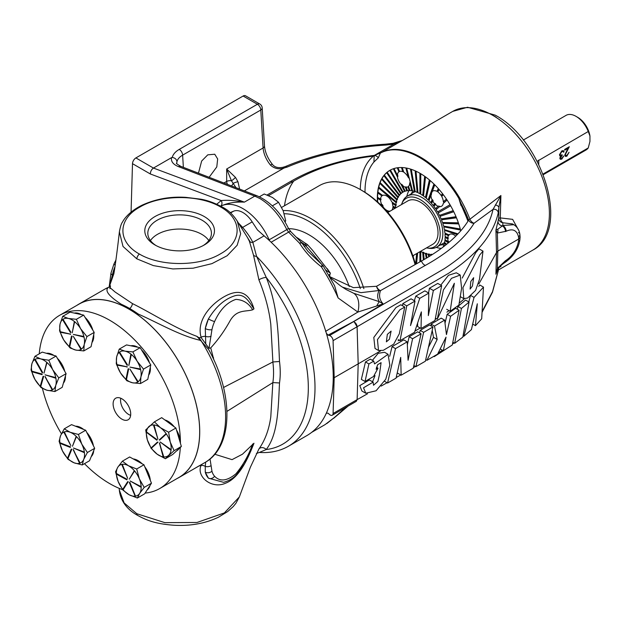 <?xml version="1.0" encoding="UTF-8"?>
<svg xmlns="http://www.w3.org/2000/svg" width="621" height="621" viewBox="0 0 621 621"><rect width="100%" height="100%" fill="white"/><g stroke="black" fill="none" stroke-linecap="round" stroke-linejoin="round"><path stroke-width="0.93" d="M470.811 281.476L473.66 277.688L472.418 286.048L470.097 289.083L470.811 281.476M479.769 254.92L482.998 251.132L479.521 279.225L475.585 290.411L467.66 297.995L463.794 298.647L462.94 287.616L479.769 254.92M483.006 251.132L478.977 248.811L475.771 252.615L462.21 278.061M428.56 292.98L429.437 288.237L437.751 283.417L441.647 285.668L434.964 320.498L421.061 328.509L417.623 326.53L417.63 323.013M402.447 305.711L402.819 303.599L411.086 298.825L415.007 301.092L410.512 325.59L419.749 298.352L428.808 293.12L428.343 315.615L433.357 290.504L441.647 285.668M414.331 300.704L415.829 296.085L424.888 290.861L428.808 293.12M460.223 275.033L461.605 288.291L458.872 305.113L450.147 311.284L454.347 283.269L437.254 319.178L443.41 289.929L451.506 278.309L460.223 275.033L456.334 272.79L448.463 275.297L440.755 285.155M404.737 307.038L400.817 304.771L395.911 307.589L373.803 337.436L375.022 348.482L378.507 350.492L377.444 339.602L399.831 309.856L404.737 307.038L399.326 333.788L393.73 344.135L383.25 350.345L378.507 350.492M478.892 283.898L496.513 252.53L495.923 229.964L498.717 218.398L498.873 207.67L498.228 212.894C493.423 234.552 476.951 254.641 448.804 273.155L357.091 326.77L358.193 363.844L380.463 350.981M398.1 340.805L399.187 340.176M414.929 331.086L420.223 328.028M435.174 319.396L436.4 318.689M446.903 312.161L449.092 310.679M459.23 303.133L464.306 298.864M429.437 288.237L433.357 290.504M415.829 296.085L419.749 298.352M402.819 303.599L406.739 305.866L415.007 301.092M398.216 339.617L400.033 340.665L406.739 305.866M421.061 328.509L421.356 311.882L414.525 332.297L400.033 340.665M357.129 326.747C356.772 324.232 355.569 322.54 353.528 321.67L444.217 268.714C472.216 250.465 488.486 230.678 493.027 209.362L500.906 195.522L498.873 207.67A4.005 2.624 -176 0 0 495.279 205.015M330.248 335.845A4.005 2.313 -120 0 0 329.518 335.534L328.035 335.138L353.419 321.639L354.265 321.981L357.091 326.77L333.081 340.634A4.005 2.313 -120 0 0 330.248 335.845M498.228 212.894A4.005 3.47 -168.3 0 0 493.027 209.362L474.095 223.218C464.655 238.511 448.416 252.568 425.377 265.392L380.51 290.605A4.805 4.122 28.9 0 1 379.12 290.496L360.925 292.662L342.334 287.127M329.697 276.632L353.38 287.647L376.574 286.281L421.48 260.999C443.464 248.742 459.028 235.367 468.18 220.89L468.661 220.106A4.805 1.071 159.3 0 1 469.903 219.213L500.906 195.522L500.285 217.909A4.805 0.784 0.8 0 0 498.717 218.398A4.805 4.277 11.1 0 0 502.855 222.76L502.831 225.454A4.805 2.841 61.4 0 1 506.138 231.253L497.367 233.054L495.923 229.964L497.778 229.227A4.805 3.842 110.4 0 1 497.367 233.054L497.84 251.07L518.706 239.023L518.504 236.826C516.827 230.143 512.698 228.28 506.138 231.253M512.542 223.956L502.855 222.76A4.805 3.074 -106.4 0 1 500.285 217.909L512.62 219.345L518.682 230.267M500.829 265.664L500.906 266.463L499.245 267.325M468.18 220.89A81.405 46.994 -120 0 0 461.411 205.768L460.728 202.741M461.38 205.504L465.447 214.897A77.299 44.627 60 0 1 467.955 221.255M378.282 157.843A4.805 3.912 52.7 0 0 374.246 155.444L373.896 162.042L378.282 157.843L380.386 153.092A2.406 1.964 62.1 0 0 380.347 153.03L380.386 153.092A80.171 46.288 60 0 1 419.602 157.54A80.171 46.288 60 0 1 458.818 198.371L461.054 205.629M458.849 198.355L458.849 198.355A80.241 46.327 -120 0 0 419.594 157.486A80.241 46.327 -120 0 0 387.465 150.453A80.241 46.327 -120 0 0 380.347 153.03M383.7 151.54A80.086 46.241 -120 0 1 420.448 157.121A80.086 46.241 -120 0 1 469.903 219.213A4.805 2.701 55.8 0 0 473.062 222.823A4.805 2.701 55.8 0 0 474.095 223.218A4.805 4.005 30.7 0 1 472.519 223.125A4.805 4.005 30.7 0 1 468.661 220.106A80.637 46.559 -120 0 0 460.836 203.09L458.95 198.526M380.246 153.084L374.246 155.444A81.405 46.994 -120 0 0 373.392 156.119A81.405 46.994 -120 0 0 360.281 189.537M387.225 172.343A60.47 34.908 60 0 0 387.069 172.483L386.65 172.723L400.708 193.791L401.127 193.542A35.04 20.229 60 0 1 401.663 193.084L401.236 193.325L387.178 172.265A60.47 34.908 -120 0 1 389.809 170.387L390.159 170.185M386.65 172.723A60.47 34.908 -120 0 0 384.36 175.122L399.59 194.963L400.017 194.715A35.04 20.229 60 0 0 399.559 195.289L399.14 195.53A35.04 20.229 -120 0 0 398.201 196.942L382 178.576A60.47 34.908 -120 0 1 383.91 175.696L384.337 175.448A60.47 34.908 60 0 1 384.477 175.269M380.37 182.83A60.47 34.908 60 0 0 380.269 183.11L379.842 183.35L396.819 200.009L397.238 199.768A35.04 20.229 60 0 1 397.518 198.999L397.098 199.248L380.122 182.59A60.47 34.908 -120 0 1 381.636 179.252L382.055 179.003A60.47 34.908 60 0 1 382.179 178.778M379.842 183.35A60.47 34.908 -120 0 0 378.748 187.1L396.283 201.841L396.703 201.6A35.04 20.229 60 0 0 396.516 202.446L396.089 202.687A35.04 20.229 -120 0 0 395.771 204.697L391.719 201.833A8.756 5.061 -120 0 0 386.712 196.011A8.756 5.061 -120 0 0 382.652 195.421A8.756 5.061 -120 0 0 382.326 195.631L381.907 195.879A8.756 5.061 -120 0 0 380.533 199.1L380.96 198.86A8.756 5.061 -120 0 0 380.96 199.838L380.533 200.086A8.756 5.061 -120 0 0 381.907 204.891L382.326 204.651A8.756 5.061 -120 0 0 383.072 205.97L382.652 206.211A8.756 5.061 -120 0 0 386.712 210.317A8.756 5.061 -120 0 0 390.236 211.078M382.652 195.421L377.902 192.06A60.47 34.908 -120 0 1 378.562 187.946L378.989 187.705A60.47 34.908 60 0 1 379.058 187.363M380.533 199.1L377.584 197.4A60.47 34.908 -120 0 1 377.809 192.976L378.228 192.735A60.47 34.908 60 0 1 378.267 192.324M377.731 202.089A60.47 34.908 -120 0 1 377.584 198.378L378.01 198.138A60.47 34.908 60 0 1 378.003 197.641M460.735 230.872A60.47 34.908 -120 0 0 420.083 173.352A60.47 34.908 -120 0 0 389.856 170.356A60.47 34.908 -120 0 0 377.452 201.833M420.339 173.492L420.339 193.48A35.04 20.229 60 0 1 420.766 193.721M395.988 207.756A35.04 20.229 60 0 1 395.988 207.538L392.891 206.242A8.756 5.061 -120 0 0 392.27 203.214L392.697 202.966L396.097 205.372A35.04 20.229 60 0 1 396.19 204.456L395.771 204.697M392.27 203.214L395.67 205.621A35.04 20.229 -120 0 0 395.569 207.779M395.67 205.621L396.097 205.372M396.819 200.009A35.04 20.229 -120 0 0 396.283 201.841M381.636 179.252L397.836 197.61A35.04 20.229 -120 0 0 397.098 199.248M397.836 197.61L398.263 197.369A35.04 20.229 60 0 1 398.628 196.694L398.201 196.942M400.708 193.791A35.04 20.229 -120 0 0 399.59 194.963M389.809 170.387L402.524 192.409A35.04 20.229 -120 0 0 401.236 193.325M402.524 192.409L402.944 192.161A35.04 20.229 60 0 1 403.122 192.06L390.407 170.045M399.544 171.427A8.756 5.061 -120 0 0 399.357 171.551L398.93 171.792A8.756 5.061 -120 0 0 397.347 175.215L397.766 174.975A8.756 5.061 -120 0 0 397.851 176.706L397.424 176.954A8.756 5.061 -120 0 0 401.127 184.453L404.558 191.408A35.04 20.229 -120 0 0 403.122 192.06M404.558 191.408L404.985 191.159A35.04 20.229 60 0 1 405.179 191.089M405.272 187.115L406.802 190.802A35.04 20.229 -120 0 0 405.226 191.183L402.532 185.733A8.756 5.061 -120 0 0 403.526 186.393A8.756 5.061 -120 0 0 405.272 187.115L405.699 186.867A8.756 5.061 -120 0 0 406.514 186.991L406.087 187.231A8.756 5.061 -120 0 0 407.904 186.828A8.756 5.061 -120 0 0 407.935 186.812L408.362 186.564A8.756 5.061 -120 0 0 408.571 186.432M406.802 190.802L407.221 190.554A35.04 20.229 60 0 1 407.446 190.515M407.935 186.812L409.208 190.593A35.04 20.229 -120 0 0 407.516 190.694L406.087 187.231M409.208 190.593L409.635 190.344A35.04 20.229 60 0 1 409.883 190.344M409.72 182.885L411.754 190.779A35.04 20.229 -120 0 0 409.976 190.608L408.54 186.339A8.756 5.061 -120 0 0 409.72 182.885L410.147 182.644L412.181 190.538A35.04 20.229 60 0 1 412.468 190.585M411.754 190.779L412.181 190.538M410.45 169.059L414.409 191.377A35.04 20.229 -120 0 0 412.561 190.919L406.67 168.097M414.409 191.377L414.836 191.128A35.04 20.229 60 0 1 415.17 191.229M415.154 170.829L417.141 192.363A35.04 20.229 -120 0 0 415.239 191.633L411.281 169.323M417.141 192.363L417.568 192.114A35.04 20.229 60 0 1 417.941 192.277M419.912 173.251L419.912 193.729A35.04 20.229 -120 0 0 417.987 192.735L416 171.217M419.912 193.729L420.339 193.48M408.998 190.593A35.04 20.229 -120 0 0 406.802 196.43M436.214 247.375A35.04 20.229 -120 0 0 441.321 248.369M415.193 191.346A30.033 17.341 -120 0 0 415.007 191.54A30.033 17.341 -120 0 0 414.781 191.796M444.209 242.78A30.033 17.341 -120 0 0 444.807 242.648M401.81 203.711L402.594 201.794A29.435 16.992 60 0 1 407.322 196.104A29.435 16.992 60 0 1 420.013 196.508A29.435 16.992 60 0 1 440.856 222.186A29.435 16.992 60 0 1 436.757 247.08A29.435 16.992 60 0 1 429.46 248.33L427.411 248.051A28.046 16.193 -120 0 0 439.645 228.474A28.046 16.193 -120 0 0 418.407 198.673A28.046 16.193 -120 0 0 401.81 203.711A28.046 16.193 -120 0 0 401.484 204.581M426.495 247.895A28.046 16.193 -120 0 0 427.411 248.051M412.841 255.782L432.845 244.232A25.011 14.438 -120 0 0 436.679 224.197A25.011 14.438 -120 0 0 420.339 202.159A25.011 14.438 -120 0 0 407.834 200.917L387.83 212.467M409.456 178.91A8.756 5.061 -120 0 0 408.758 177.257L408.331 177.505A8.756 5.061 -120 0 0 403.805 172.258L402.222 167.554M410.147 182.644A8.756 5.061 -120 0 0 410.023 181.099M401.127 184.453L401.554 184.204A8.756 5.061 -120 0 0 402.959 185.485L402.532 185.733M403.603 171.66A8.756 5.061 -120 0 0 403.301 171.512L402.874 171.753A8.756 5.061 -120 0 0 399.559 171.458L397.999 167.693M408.463 177.427A8.756 5.061 -120 0 0 409.363 178.646M408.362 186.564L409.635 190.344M405.699 186.867L407.221 190.554M401.554 184.204L404.985 191.159M392.697 202.966A8.756 5.061 -120 0 0 392.48 202.368M392.635 209.688L392.27 209.525A8.756 5.061 -120 0 0 392.891 207.22L393.318 206.972A8.756 5.061 -120 0 0 393.334 206.49M392.891 207.22L394.909 208.384M393.318 206.972L395.329 208.136M424.671 176.279L422.691 195.452A35.04 20.229 -120 0 0 420.766 194.218L420.766 173.748M422.691 195.452L423.118 195.204A35.04 20.229 60 0 1 423.584 195.537M429.375 179.888L425.439 197.525A35.04 20.229 -120 0 0 423.538 196.05L425.517 176.884M425.439 197.525L425.859 197.276A35.04 20.229 60 0 1 426.379 197.711M433.955 184.026L428.117 199.908A35.04 20.229 -120 0 0 426.262 198.215L430.198 180.587M428.117 199.908L428.544 199.659A35.04 20.229 60 0 1 429.103 200.203M432.138 199.962L430.702 202.578A35.04 20.229 -120 0 0 428.925 200.692L430.958 195.149A8.756 5.061 -120 0 0 432.138 199.962L432.565 199.721A8.756 5.061 -120 0 0 433.163 200.886L432.736 201.134A8.756 5.061 -120 0 0 434.591 203.688L435.018 203.447A8.756 5.061 -120 0 0 435.826 204.262L435.406 204.511A8.756 5.061 -120 0 0 437.153 205.807A8.756 5.061 -120 0 0 438.139 206.288L435.88 208.384A35.04 20.229 60 0 1 436.485 209.3M430.702 202.578L431.129 202.33A35.04 20.229 60 0 1 431.719 202.989M434.591 203.688L433.155 205.497A35.04 20.229 -120 0 0 431.471 203.44L432.736 201.134M433.155 205.497L433.582 205.248A35.04 20.229 60 0 1 434.188 206.04M438.139 206.288L435.453 208.633A35.04 20.229 -120 0 0 433.877 206.436L435.406 204.511M435.453 208.633L435.88 208.384M437.557 211.94L450.015 204.744L437.557 211.94A35.04 20.229 -120 0 0 436.113 209.626L439.552 206.638A8.756 5.061 -120 0 0 441.531 206.242A8.756 5.061 -120 0 0 443.254 203.416L447.104 200.055M437.984 211.699A35.04 20.229 60 0 1 438.581 212.739M453.221 210.651L439.443 215.386A35.04 20.229 -120 0 0 438.154 212.98L450.621 205.784M439.909 215.223A35.04 20.229 60 0 1 440.398 216.217L453.757 211.722M456.016 216.706L441.089 218.918A35.04 20.229 -120 0 0 439.971 216.457M441.585 218.848A35.04 20.229 60 0 1 441.966 219.764L456.474 217.8M458.368 222.838L442.47 222.504A35.04 20.229 -120 0 0 441.539 220.013M442.99 222.512A35.04 20.229 60 0 1 443.27 223.35L458.74 223.933M460.246 228.97L443.58 226.083A35.04 20.229 -120 0 0 442.843 223.599M444.093 226.176A35.04 20.229 60 0 1 444.287 226.929L460.534 230.057M457.988 233.884L444.395 229.623A35.04 20.229 -120 0 0 443.86 227.17M444.892 229.778A35.04 20.229 60 0 1 445.009 230.438L457.242 234.66M455.744 236.166A8.756 5.061 -120 0 0 453.967 234.839A8.756 5.061 -120 0 0 449.581 234.404A8.756 5.061 -120 0 0 448.96 234.885L444.908 233.069A35.04 20.229 -120 0 0 444.582 230.686M445.381 233.279A35.04 20.229 60 0 1 445.428 233.853L445.001 234.101L448.409 235.623A8.756 5.061 -120 0 0 447.788 237.928L448.207 237.688A8.756 5.061 -120 0 0 448.207 238.666L447.788 238.914A8.756 5.061 -120 0 0 448.409 241.942L448.828 241.693A8.756 5.061 -120 0 0 449.045 242.283M447.788 237.928L445.11 236.384A35.04 20.229 -120 0 0 445.001 234.101M445.536 236.632A35.04 20.229 60 0 1 445.536 237.121L445.11 237.369L447.788 238.914M448.409 241.942L445.001 239.527A35.04 20.229 -120 0 0 445.11 237.369M445.381 239.799A35.04 20.229 60 0 1 445.335 240.203L444.908 240.451L448.339 242.881M446.693 244.232L444.582 242.462A35.04 20.229 -120 0 0 444.908 240.451M444.9 242.726A35.04 20.229 60 0 1 444.822 243.059L444.395 243.308L446.08 244.728M444.613 245.885L443.86 245.14A35.04 20.229 -120 0 0 444.395 243.308M444.108 245.388A35.04 20.229 60 0 1 444.007 245.66L443.58 245.908L444.023 246.343M443.076 247.065A35.04 20.229 -120 0 0 443.58 245.908M431.611 254.99L431.471 254.563A35.04 20.229 -120 0 0 432.332 254.532M431.471 254.563L431.898 254.315A35.04 20.229 60 0 1 431.129 254.3L430.702 254.548L430.99 255.386M429.429 256.357L428.925 254.369A35.04 20.229 -120 0 0 430.702 254.548M428.925 254.369L429.344 254.121A35.04 20.229 60 0 1 428.544 253.981L428.117 254.23L428.769 256.76M426.984 257.831L426.262 253.779A35.04 20.229 -120 0 0 428.117 254.23M426.262 253.779L426.689 253.531A35.04 20.229 60 0 1 425.859 253.267L425.439 253.515L426.278 258.258M424.151 259.493L423.538 252.794A35.04 20.229 -120 0 0 425.439 253.515M423.538 252.794L423.957 252.545A35.04 20.229 60 0 1 423.118 252.165L422.691 252.413L423.382 259.927M420.766 261.402L420.766 251.427A35.04 20.229 -120 0 0 422.691 252.413M420.766 251.427L421.185 251.179A35.04 20.229 60 0 1 420.999 251.07M448.96 234.885L449.387 234.637A8.756 5.061 -120 0 0 448.828 235.375L445.428 233.853M448.828 235.375L448.409 235.623M438.015 191.532A8.756 5.061 -120 0 0 437.572 191.26A8.756 5.061 -120 0 0 437.293 191.105L436.873 191.353A8.756 5.061 -120 0 0 432.775 191.074A8.756 5.061 -120 0 0 432.348 191.369L432.767 191.121A8.756 5.061 -120 0 0 431.385 194.901L430.958 195.149M442.074 196.096A8.756 5.061 -120 0 0 441.547 195.211L441.12 195.46A8.756 5.061 -120 0 0 437.797 191.92L439.125 189.506M443.697 203.02A8.756 5.061 -120 0 0 443.759 201.522L443.332 201.771A8.756 5.061 -120 0 0 441.748 196.515L443.262 194.606M438.566 206.04A8.756 5.061 -120 0 0 439.978 206.389L439.552 206.638M441.244 195.39A8.756 5.061 -120 0 0 441.826 196.422M435.018 203.447L433.582 205.248M432.565 199.721L431.129 202.33M448.696 242.586L445.335 240.203M448.207 238.666L445.536 237.121M431.409 255.122L431.129 254.3M457.522 234.365L445.009 230.438M460.448 229.723L444.287 226.929M458.655 223.676L443.27 223.35M456.404 217.629L441.966 219.764M453.71 211.637L440.398 216.217M446.499 199.139L443.759 201.522M434.203 184.266L428.544 199.659M432.348 191.369L434.754 184.81M429.685 180.152L425.859 197.276M425.043 176.543L423.118 195.204M415.62 171.039L417.568 192.114M410.947 169.215L414.836 191.128M406.375 168.043L408.758 177.257M401.966 167.538L403.301 171.512M397.774 167.724L399.357 171.551M397.347 175.215L394.04 168.532M390.229 170.138L402.944 192.161M387.069 172.483L401.127 193.542M384.337 175.448L399.559 195.289M383.91 175.696L399.14 195.53M382.055 179.003L398.263 197.369M380.269 183.11L397.238 199.768M378.989 187.705L396.516 202.446M378.562 187.946L396.089 202.687M378.228 192.735L382.326 195.631M378.01 198.138L380.96 199.838M380.758 204.93L383.072 205.97M381.907 204.891L379.687 203.898M388.498 212.079L387.116 211.645M413.19 256.807L413.508 255.394M416 264.041L417.102 253.321M416.536 263.746L417.646 253.003M416.683 253.562L415.573 264.274M420.339 261.635L420.339 251.451M419.912 251.699L419.912 261.876M423.809 259.687L423.118 252.165M426.705 258.002L425.859 253.267M429.196 256.504L428.544 253.981M444.403 246.048L444.007 245.66M446.452 244.433L444.822 243.059M381.566 205.73L382.652 206.211M446.445 199.062L443.332 201.771M442.657 193.814L441.547 195.211M442.54 193.667L441.12 195.46M438.542 188.838L437.293 191.105M438.364 188.637L436.873 191.353M405.87 167.949L408.331 177.505M401.453 167.523L402.874 171.753M397.269 167.794L398.93 171.792M393.838 168.594L397.851 176.706M393.372 168.749L397.424 176.954M377.809 192.976L381.907 195.879M377.584 198.378L380.533 200.086M284.496 205.753A102.512 59.189 60 0 1 293.71 181.084C316.12 168.19 342.676 159.869 373.392 156.119M500.169 266.316L500.906 266.463L499.47 267.069M498.655 268.039L498.205 271.012A4.005 2.996 -171.2 0 0 498.228 270.717L498.632 268.07M356.291 401.345L357.129 399.621L367.453 393.815M381.131 386.099L387.062 382.738M396.19 377.545L400.724 374.952M413.361 367.663L415.503 366.421M438.185 353L442.462 350.244M482.098 311.579L492.507 291.707L498.228 270.717M238.456 223.024L242.64 227.402L252.188 221.883L257.482 229.972L264.104 235.848A127.747 73.759 60 0 1 269.716 240.878A127.747 73.759 60 0 1 326.328 333.151A127.747 73.759 60 0 1 326.328 413.19L328.035 413.175L329.518 414.494A4.005 2.313 -120 0 0 332.251 415.224A4.005 2.313 -120 0 0 333.081 413.508L334.183 377.708L358.193 363.844L357.129 399.621M498.042 221.782A4.805 3.897 -168.6 0 0 502.451 225.889L502.831 225.454L513.87 224.724M497.778 229.227L502.451 225.889A4.805 2.895 62.5 0 1 505.486 231.602M518.473 232.495A4.805 3.051 170.5 0 1 519.855 234.218L519.855 234.218A4.805 3.051 170.5 0 1 518.504 236.826M512.496 223.933L513.753 224.655C517.192 226.875 519.234 230.065 519.855 234.218L520.111 237.098L518.706 239.023L518.504 241.29A4.805 2.437 -171.5 0 0 519.862 239.9C518.45 248.842 513.567 256.31 505.238 262.303A4.805 2.701 -121.2 0 0 506.138 260.292C512.698 255.736 516.827 249.401 518.504 241.29M505.238 262.303L504.656 262.66A4.805 2.639 -122.2 0 0 505.486 260.688L506.138 260.292M504.656 262.66C501.046 265.245 498.81 267.364 497.941 269.009L497.367 268.396L505.486 260.688M496.885 270.958L495.923 274.226L497.367 268.396L497.84 251.07L496.513 252.53L495.923 274.226L497.941 269.009M330.24 277.587L340.556 285.901L346.215 289.557L353.698 293.267L379.353 301.69C377.195 298.305 377.118 294.571 379.12 290.496A4.805 2.95 -108.6 0 1 376.574 286.281A4.805 2.771 -120.3 0 0 379.641 290.24A4.805 2.771 -120.3 0 0 380.51 290.605C378.686 295.534 379.555 299.974 383.118 303.91L357.867 312.068L338.127 297.956A127.344 73.519 -120 0 0 321.329 266.758A4.805 0.869 -53.7 0 0 321.996 264.639L307.938 251.334L302.217 243.432A4.805 4.805 0 0 0 301.697 242.733L290.869 231.726L288.338 228.171A4.805 0.815 -25.1 0 1 286.793 229.623L288.641 232.114A4.805 1.747 -46.8 0 1 290.869 231.726M376.846 305.796A20.019 2.663 109.1 0 1 379.353 301.69L383.118 303.91L353.419 321.639M353.698 293.267A20.019 12.63 111.8 0 1 357.867 312.068L325.544 331.397M302.217 243.432A4.805 1.824 -31.8 0 0 299.601 243.269C305.268 252.165 312.51 259.997 321.329 266.758L323.184 265.897L334.618 285.792L338.127 297.956M271.136 242.221L288.641 232.114L299.601 243.269A4.805 1.265 -42.3 0 1 301.697 242.733M311.672 432.356L325.055 424.624L334.323 417.576L346.013 407.275M334.323 417.576L326.778 423.584M374.401 155.405A4.805 0.722 83.8 0 1 374.393 155.382L393.893 144.126A4.805 1.133 -99.9 0 0 393.07 143.311L385.416 144.196C348.73 146.54 315.39 153.985 285.388 166.544L282.974 167.274C278.224 168.229 274.699 167.266 272.402 164.386L272.402 164.386C267.628 158.208 264.988 152.036 264.492 145.873A4.805 2.771 -3.5 0 1 263.087 147.992L260.789 110.01L182.628 155.134C179.492 156.95 177.598 159.131 176.946 161.677L176.752 163.253C175.634 163.059 176.977 164.099 180.796 166.35L180.796 166.35A4.805 3.214 -68.9 0 0 178.499 166.638C173.135 164.441 170.814 161.437 171.536 157.618L172.227 157.431C175.006 157.866 176.581 159.286 176.946 161.677M293.71 181.084L268.59 195.584M400.856 141.34L393.893 144.126L385.711 145.073A4.805 0.411 -93.5 0 0 385.416 144.196M385.711 145.073A202.935 117.167 0 0 0 287.259 167.049A4.805 2.321 -112.9 0 0 285.388 166.544M287.259 167.049L283.952 168.058A4.805 1.327 -101.7 0 0 282.974 167.274M244.371 190.911L283.952 168.058C278.876 169.626 274.366 168.625 270.422 165.07A4.805 0.893 -39 0 1 272.402 164.386M270.422 165.07C266.083 159.543 263.638 153.853 263.087 147.992L226.665 169.013L235.444 177.358L237.967 181.759L239.613 189.071M264.492 145.873L262.194 107.891A4.805 2.771 176.5 0 1 260.789 110.01A4.805 2.771 60 0 0 257.397 104.258A4.805 2.771 -60 0 1 259.795 104.025L245.52 95.781A4.805 2.771 -60 0 0 243.121 96.022L135.898 157.92L153.449 168.058L244.371 202.135C235.359 201.724 227.767 202.951 221.588 205.815A44.852 25.896 60 0 1 242.912 208.609A44.852 25.896 60 0 1 269.149 239.815A4.805 2.771 -120 0 0 269.716 240.878M235.996 187.674L231.439 180.781A4.805 2.577 0 0 0 226.665 181.425L226.665 169.013L231.439 180.781A4.805 1.18 -40.6 0 0 235.444 177.358M231.524 185.943A4.805 2.771 120 0 0 233.007 183.506A4.805 1.459 -19.1 0 1 237.967 181.759M389.685 356.291L392.068 346.619L403.759 339.866L407.197 341.853L395.499 348.598L387.582 383.033L396.051 378.142L400.7 357.393L401.15 375.193L413.237 368.222L421.1 333.803L412.585 338.724L408.075 360.265L407.197 341.853M407.337 344.771L409.146 336.745L417.669 331.824L421.1 333.803M419.579 332.926L420.192 330.364L429.53 324.977L432.969 326.964L423.623 332.344L415.923 366.662L425.385 361.205L432.969 326.964M457.39 309.258L457.956 306.456L465.548 300.059L469.057 302.078L461.426 308.458L454.665 343.312L462.824 337.102L469.057 302.078M428.459 347.318L433.505 337.335L432.208 330.403M431.385 326.048L431.028 324.108L441.189 318.146L444.62 320.125L434.467 326.095L437.176 339.454L426.945 360.304L437.603 354.149L446.018 337.156L443.34 350.756L452.282 344.989L459.105 310.252L450.605 316.299L446.452 334.579L444.62 320.125M445.016 323.238L447.151 314.304L455.643 308.249L459.105 310.252M468.801 301.938L470.477 295.464M478.737 286.374L479.847 285.008L483.487 287.112L474.048 297.412L463.864 336.256L471.424 329.611L477.308 303.785L475.453 325.66L481.686 318.814L483.487 287.112M373.733 361.135L370.302 359.148L365.482 361.95L361.36 379.377L365.032 381.496L373.547 376.481L378.01 368.206L376.093 369.27L377.684 364.667L381.084 362.664L379.392 374.929L377.879 381.441L373.508 385.253L373.12 382.125L363.533 387.791L365.777 393.24L376.085 390.772L385.719 379.284L389.841 365.187L388.04 354.28L374.541 363.929L373.741 361.135L368.913 363.937L365.032 381.496M377.428 365.094L376.885 367.554M375.022 375.643L372.538 381.791M373.12 382.125L369.363 379.959L359.776 385.618L361.919 391.013L365.777 393.248M388.04 354.28L384.585 352.286L378.236 353.287L372.383 360.351M209.13 177.296L216.783 166.917L217.668 158.968L214.75 154.225L207.763 154.846L201.646 161.041L198.472 173.181M171.536 157.618L153.457 168.058C151.477 169.455 150.445 171.427 150.344 173.973L132.498 163.672A4.805 2.771 -60 0 1 135.898 157.92M269.149 239.815L286.793 229.623C280.055 215.728 271.16 205.411 260.121 198.673L254.804 196.112L178.499 166.638M217.226 204.449A4.805 3.773 -137.6 0 0 216.962 204.037L221.239 200.544C228.031 199.962 235.747 200.49 244.371 202.135L254.804 196.112A4.805 3.214 -68.9 0 1 257.11 195.825L180.796 166.35M131.062 212.126L132.498 163.672M321.725 264.437L305.594 245.45A4.401 2.546 -120 0 0 304.042 244.069L301.154 242.143M298.678 238.674L296.683 237.416M329.728 272.223L312.41 250.108L307.519 244.705L297.606 237.99M329.883 276.756A4.805 2.771 -120 0 1 330.046 274.241A4.805 2.771 -120 0 0 330.318 273.1L325.792 270.096M307.574 244.93L304.111 246.304M303.001 244.666L306.642 243.952M327.228 268.621L330.318 273.1M349.235 286.56A63.668 36.763 -120 0 0 309.056 234.839A63.668 36.763 -120 0 0 288.602 228.699M360.304 288.586A80.086 46.241 -120 0 0 309.056 221.433A80.086 46.241 -120 0 0 284.201 213.717M283.106 210.573A82.492 47.631 60 0 1 310.756 218.491A82.492 47.631 60 0 1 363.859 288.633M415.092 264.538A82.492 47.631 -120 0 0 360.591 189.715L360.591 189.715A82.492 47.631 -120 0 0 319.349 185.632L281.655 207.391M362.291 190.694L360.591 189.715L362.291 190.694A80.086 46.241 60 0 1 415.472 264.329M150.344 173.973L221.239 200.544A4.805 3.85 -120.5 0 1 220.734 206.188M220.377 206.451L221.588 205.815M241.755 228.163L242.64 227.402C247.228 232.867 250.628 237.851 252.832 242.353L256.605 256.411A4.805 2.926 -9.3 0 1 253.508 255.146L258.918 279.885A4.805 1.203 162 0 1 266.246 277.408C278.208 307.775 278.216 335.03 279.512 361.484L272.898 361.973L270.795 324.309C269.095 309.863 265.128 295.053 258.918 279.885M326.328 413.19A127.747 73.759 60 0 1 306.782 435.647L288.54 446.181A127.747 73.759 60 0 0 256.605 256.411L266.246 277.408A123.113 71.081 -120 0 1 266.246 449.534A4.805 3.765 28.9 0 0 258.918 448.999C265.136 440.126 269.095 429.383 270.795 416.776L272.852 382.614A80.086 46.241 -120 0 0 272.852 361.989L223.537 387.488M230.189 212.615L233.636 211.171L230.57 212.941M252.188 221.883A20.019 11.558 -120 0 0 242.912 212.529A20.019 11.558 -120 0 0 233.636 211.171M119.209 488.354L119.333 490.047L124.13 502.925L136.806 513.714L164.852 522.641L197.004 522.486L224.375 512.923L239.341 496.947L235.91 503.297L233.271 506.526L227.721 511.541L218.437 517.223C205.132 523.542 190.197 526.204 173.632 525.219C155.242 523.876 146.176 520.08 137.777 515.469L137.777 515.469A4.805 2.771 -60 0 1 136.806 513.714M176.954 478.597A100.113 57.8 -120 0 0 178.995 477.51L204.883 462.567A100.113 57.8 -120 0 0 200.932 340.463C180.269 335.938 158.029 322.749 138.258 314.055A100.113 57.8 -120 0 0 129.789 308.583A100.113 57.8 -120 0 0 121.32 304.274C108.427 295.914 104.227 290.232 108.722 287.22A4.805 3.912 -112.5 0 1 108.799 287.181L104.77 289.169A100.113 57.8 -120 0 1 108.722 287.22L109.102 287.049M178.995 477.51A100.113 57.8 -120 0 0 194.342 397.293A100.113 57.8 -120 0 0 128.943 309.072A100.113 57.8 -120 0 0 78.883 304.111A100.113 57.8 -120 0 0 76.926 305.338M39.247 353.823A100.028 57.753 60 0 1 59.67 315.297L78.929 304.181A100.028 57.753 60 0 1 128.943 309.134A100.028 57.753 60 0 1 194.288 397.285A100.028 57.753 60 0 1 178.957 477.44L159.698 488.556A100.028 57.753 60 0 1 145.128 493.074M59.67 315.297A100.028 57.753 60 0 1 109.684 320.25A100.028 57.753 60 0 1 180.416 442.765A100.028 57.753 60 0 1 180.416 443.278M180.3 447.454A100.028 57.753 60 0 1 159.698 488.556M122.694 489.721A100.028 57.753 60 0 1 109.684 483.604A100.028 57.753 60 0 1 84.472 463.677M61.44 433.8A100.028 57.753 60 0 1 42.438 388.42M130.891 345.804A17.543 10.13 60 0 1 137.823 347.224M141.565 349.98A17.543 10.13 60 0 1 146.315 355.817A17.543 10.13 60 0 1 149.459 362.78M150.321 367.112A17.543 10.13 60 0 1 148.66 375.123M74.326 313.093A17.543 10.13 60 0 1 81.343 314.614M85.046 317.393A17.543 10.13 60 0 1 89.773 323.269A17.543 10.13 60 0 1 92.871 330.24M93.709 334.603A17.543 10.13 60 0 1 91.978 342.489M46.42 353.302A17.543 10.13 60 0 1 53.895 355.429M57.365 358.294A17.543 10.13 60 0 1 61.937 364.372A17.543 10.13 60 0 1 64.794 371.397M65.453 375.907A17.543 10.13 60 0 1 63.404 383.103M75.483 426.208A17.543 10.13 60 0 1 83.641 429.445M86.761 432.426A17.543 10.13 60 0 1 91.023 438.799A17.543 10.13 60 0 1 93.429 445.824M93.724 450.598A17.543 10.13 60 0 1 91.248 456.575M133.236 458.935A17.543 10.13 60 0 1 142.131 463.794M144.825 466.883A17.543 10.13 60 0 1 148.566 473.512A17.543 10.13 60 0 1 150.321 480.398M149.987 485.513A17.543 10.13 60 0 1 147.231 489.806M121.918 398.822A12.451 7.188 60 0 1 130.053 409.798A12.451 7.188 60 0 1 128.143 419.773A12.451 7.188 60 0 1 121.918 419.159A12.451 7.188 60 0 1 113.783 408.183A12.451 7.188 60 0 1 115.692 398.208A12.451 7.188 60 0 1 121.918 398.822M176.496 430.05A17.543 10.13 60 0 1 179.477 436.757A17.543 10.13 60 0 1 180.416 442.765A17.543 10.13 60 0 1 180.408 443.254M164.79 419.912A17.543 10.13 60 0 1 174.253 426.821M178.918 448.727A17.543 10.13 60 0 1 176.783 450.792L176.511 450.955M157.874 438.985L153.503 425.106L157.874 438.985L154.047 424.966A17.543 10.13 60 0 1 160.412 427.683L154.427 421.853L161.701 417.654L175.898 428.024L181.363 446.468L172.638 454.533L165.365 458.733L174.09 450.667L170.247 442.082L168.625 432.224L160.412 427.683A17.543 10.13 60 0 1 166.118 433.621L159.279 439.847L159.783 440.01L166.343 433.947A17.543 10.13 60 0 1 170.247 442.082A17.543 10.13 60 0 1 171.117 449.612L160.171 441.981L170.798 450.078L160.171 441.981M175.898 428.024L168.625 432.224M181.363 446.468L174.09 450.667M170.798 450.078L171.078 449.915A17.543 10.13 60 0 1 168.617 455.34A17.543 10.13 60 0 1 163.781 456.924L159.411 443.052L163.238 457.072L159.675 443.076M151.167 448.416L158.006 442.191L157.501 442.028L150.942 448.09L151.167 448.416L158.006 442.191M151.454 448.253A17.543 10.13 -120 0 0 157.152 454.192L165.365 458.733M163.176 456.862A17.543 10.13 60 0 1 157.152 454.192L151.167 448.37L147.324 439.784A17.543 10.13 60 0 1 146.424 432.604M156.834 440.211L146.207 432.115L156.834 440.211L157.16 439.746L146.494 431.952A17.543 10.13 60 0 1 148.955 426.526A17.543 10.13 60 0 1 153.783 424.943L153.503 425.106M154.427 421.853L145.694 429.926L147.324 439.784A17.543 10.13 -120 0 0 151.182 447.865M159.504 440.173L166.343 433.947L166.118 433.613M119.248 349.118L126.521 344.919L140.152 347.698L150.779 364.915L147.782 379.353L140.509 383.553L140.897 376.978L143.505 369.115L137.086 361.143L132.878 351.897L124.953 351.144L119.248 349.118L116.647 356.974L116.251 363.557L116.748 365.001M140.152 347.698L132.878 351.897M116.771 365.094L126.925 366.817L116.686 364.729L120.458 372.802L126.878 380.774L132.584 382.8L140.509 383.553M150.779 364.915L143.505 369.115M127.266 365.164L119.092 352.355L127.08 365.295L127.553 365.001L119.566 352.06A17.543 10.13 60 0 1 124.953 351.144A17.543 10.13 60 0 1 131.085 354.242M128.834 365.482L130.806 354.405L128.834 365.482L131.365 354.467A17.543 10.13 60 0 1 137.086 361.143A17.543 10.13 60 0 1 140.478 369.021L129.96 367.096L140.292 369.549L129.96 367.096M140.292 369.549L140.571 369.386A17.543 10.13 60 0 1 140.897 376.978A17.543 10.13 60 0 1 138.165 381.752L129.898 368.983L137.691 382.047L129.898 368.983M126.925 366.817L116.973 364.566A17.543 10.13 60 0 1 116.647 356.974A17.543 10.13 60 0 1 119.123 352.402M127.08 365.295L127.553 365.001M125.962 379.299A17.543 10.13 -120 0 1 120.458 372.802A17.543 10.13 60 0 1 117.121 365.164M127.01 367.182L127.212 366.654M126.164 379.873L128.143 368.796L125.892 379.641L126.451 379.703A17.543 10.13 -120 0 0 132.584 382.8A17.543 10.13 60 0 0 137.978 381.884L137.885 381.915M126.451 379.703L128.702 368.858L128.143 368.796M62.713 316.353L69.987 312.153L83.656 315.111L94.19 332.398L91.054 346.728L83.781 350.927L84.239 344.399L86.917 336.598L80.544 328.594L76.383 319.31L68.442 318.472L62.713 316.353L60.035 324.154L59.577 330.683L60.09 332.181M83.656 315.111L76.383 319.31M60.105 332.243L70.289 334.106L60.02 331.878L63.738 339.959L70.111 347.962L75.84 350.081L83.781 350.927M94.19 332.398L86.917 336.598M70.647 332.46L62.542 319.605L70.452 332.592L70.934 332.297L63.016 319.31A17.543 10.13 60 0 1 68.442 318.472A17.543 10.13 60 0 1 74.574 321.639L74.854 321.872A17.543 10.13 60 0 1 80.544 328.594A17.543 10.13 60 0 1 83.889 336.481L73.34 334.424L83.695 337.001L73.34 334.424M74.295 321.802L72.215 332.802L74.574 321.639M72.215 332.802L74.574 322.035M83.695 337.001L83.975 336.838A17.543 10.13 60 0 1 84.239 344.399A17.543 10.13 60 0 1 81.452 349.111L73.255 336.295L80.978 349.413L73.255 336.295M70.289 334.106L60.299 331.715A17.543 10.13 60 0 1 60.035 324.154A17.543 10.13 60 0 1 62.566 319.644M70.452 332.592L70.934 332.297M69.218 346.51A17.543 10.13 -120 0 1 63.738 339.959A17.543 10.13 60 0 1 60.447 332.313M70.375 334.463L70.569 333.943M69.42 347.077L71.5 336.085L69.141 346.852L69.699 346.914A17.543 10.13 -120 0 0 75.84 350.081A17.543 10.13 60 0 0 81.266 349.25L81.172 349.281M69.699 346.914L72.059 336.155L71.5 336.085M34.939 356.307L42.212 352.107L56.1 356.058L66.09 373.671L62.193 387.341L54.92 391.54L55.758 385.346L58.809 377.871L52.707 369.705L48.818 360.258L40.776 358.922L34.939 356.307L31.888 363.782L31.05 369.976L34.939 379.423L41.04 387.589L46.87 390.205L54.92 391.54M56.1 356.058L48.818 360.258M66.09 373.671L58.809 377.871M41.949 374.277L31.586 371.661L42.018 374.634L42.228 374.106L31.803 371.141A17.543 10.13 60 0 1 31.888 363.782A17.543 10.13 60 0 1 34.698 359.598L42.189 372.817L42.678 372.546L35.172 359.303A17.543 10.13 60 0 1 40.776 358.922A17.543 10.13 60 0 1 46.917 362.478L47.196 362.726A17.543 10.13 60 0 1 52.707 369.705A17.543 10.13 60 0 1 55.774 377.622L45.061 374.82L55.564 378.142L45.061 374.82M46.637 362.641L43.99 373.159L46.924 362.478M43.99 373.159L46.909 362.889M55.564 378.142L55.843 377.979A17.543 10.13 60 0 1 55.758 385.346A17.543 10.13 60 0 1 52.676 389.701L44.968 376.582L52.195 389.98L45.17 376.473M35.172 359.303L34.683 359.582L35.172 359.303M42.391 372.709L34.885 359.474M40.264 386.231A17.543 10.13 -120 0 1 34.939 379.423A17.543 10.13 60 0 1 31.935 371.762M42.018 374.634L42.228 374.106M40.443 386.805L43.097 376.295L40.171 386.565L40.73 386.642A17.543 10.13 -120 0 0 46.87 390.205A17.543 10.13 60 0 0 52.187 389.965M40.73 386.642L43.649 376.373L43.097 376.295M64.258 428.839L71.531 424.64L85.682 430.252L94.671 448.315L89.509 460.766L82.236 464.966L83.711 459.377L87.398 452.515L81.793 444.124L78.409 434.452L70.22 432.286L64.258 428.839L60.571 435.701L59.096 441.29L62.488 450.962L68.085 459.354L74.054 462.8L82.236 464.966M85.682 430.252L78.409 434.452M94.671 448.315L87.398 452.515M70.825 445.637L63.847 432.138L70.825 445.637L64.351 431.898A17.543 10.13 60 0 1 70.22 432.286A17.543 10.13 60 0 1 76.344 436.493L76.608 436.765A17.543 10.13 60 0 1 81.793 444.124A17.543 10.13 60 0 1 84.347 452.057L73.433 448.005L84.107 452.569L73.433 448.005M76.057 436.656L72.447 446.282L76.344 436.493M72.447 446.282L76.321 436.928M84.107 452.569L84.394 452.406A17.543 10.13 60 0 1 83.711 459.377A17.543 10.13 60 0 1 80.14 463.103L73.169 449.612L79.643 463.351L73.394 449.534M70.235 447.058L59.647 443.192L70.274 447.407L70.515 446.895L59.888 442.68A17.543 10.13 60 0 1 60.571 435.701A17.543 10.13 60 0 1 64.103 431.991L64.072 432.061M67.518 458.166A17.543 10.13 -120 0 1 62.488 450.962A17.543 10.13 60 0 1 59.973 443.324M70.274 447.407L70.515 446.895M67.65 458.756L71.268 449.13L67.386 458.484L67.937 458.593A17.543 10.13 -120 0 0 74.054 462.8A17.543 10.13 60 0 0 79.612 463.289M67.937 458.593L71.811 449.239L71.268 449.13M122.384 461.178L129.657 456.978L143.971 464.795L151.47 483.208L144.646 493.819L137.373 498.019L139.678 493.353L144.196 487.407L139.337 478.838L136.698 468.995L128.431 465.727L122.384 461.178L117.866 467.124L115.56 471.789L118.207 481.632L122.562 489.503M143.971 464.795L136.698 468.995M123.059 490.202L129.114 494.751L137.373 498.019M151.47 483.208L144.196 487.407M127.631 478.286L121.755 464.485L127.631 478.286L122.275 464.291A17.543 10.13 60 0 1 128.431 465.727A17.543 10.13 60 0 1 134.423 470.757L134.672 471.052A17.543 10.13 60 0 1 139.337 478.838A17.543 10.13 60 0 1 141.161 486.67L130.123 480.964L140.882 487.167L130.123 480.964M134.144 470.92L129.269 479.187L134.423 470.757M129.269 479.187L134.392 471.215M140.882 487.167L141.169 487.004A17.543 10.13 60 0 1 139.678 493.353A17.543 10.13 60 0 1 135.502 496.156L129.874 482.315L129.347 482.517L135.223 496.319L129.874 482.315M126.847 479.505L116.096 473.97L126.855 479.839L127.126 479.342L116.375 473.474A17.543 10.13 60 0 1 117.866 467.124A17.543 10.13 60 0 1 122.026 464.329L121.995 464.454M122.764 489.301A17.543 10.13 -120 0 1 118.207 481.632A17.543 10.13 60 0 1 116.399 474.133M126.855 479.839L127.126 479.342M122.834 489.884L127.709 481.617L122.585 489.589L123.113 489.721A17.543 10.13 -120 0 0 129.114 494.751A17.543 10.13 60 0 0 134.928 496.226M123.113 489.721L128.236 481.756L127.709 481.617M120.792 398.255A11.512 6.645 -120 0 0 128.687 414.479A11.512 6.645 -120 0 0 130.651 415.34M109.234 286.949L115.079 291.994L132.436 303.591C151.167 312.829 175.324 328.369 196.935 336.365L198.759 337.638L201.196 337.684L201.072 337.141C196.089 320.071 211.598 303.242 225.695 295.875C239.784 288.532 249.207 292.864 253.973 308.87L252.662 309.817C245.357 311.913 236.733 309.227 230.011 320.886C224.453 330.923 218.033 339.928 210.744 347.884L213.903 360.017M138.258 314.055L129.789 308.49L121.32 304.274M204.883 462.567C233.566 446.81 233.651 394.11 208.617 349.476L196.935 336.365M214.796 454.246L232.044 459.641L242.462 454.207L253.973 443.239C248.897 456.156 240.094 477.557 225.695 483.154C211.598 489.596 196.089 476.423 201.072 465.478L198.759 466.045L194.039 468.824M237.253 221.053L240.669 233.659L237.16 245.256L227.139 255.736L211.901 263.653L193.131 268.194L172.855 268.94L153.34 265.594L136.806 258.825L123.012 246.459L119.372 231.858C118.401 241.095 115.49 264.856 113.822 273.845L109.249 286.77M220.703 207.049C199.403 194.357 160.637 194.412 139.609 207.212C117.516 219.314 117.253 241.763 139.345 254.02C160.614 266.758 199.388 266.65 220.424 253.865C242.539 241.771 242.726 219.322 220.703 207.049A4.805 2.771 -60 0 1 222.419 207.127L222.419 207.127C214.719 202.974 207.476 200.327 200.699 199.178L186.052 197.377C170.464 196.321 155.793 198.93 142.038 205.202C127.336 212.483 123.02 221.045 122.376 222.264C121.328 223.49 120.327 226.688 119.372 231.858M222.419 207.127C228.396 210.139 233.465 215.006 237.618 221.713L249.999 241.592M226.96 411.389L272.852 382.614M258.918 448.999L250.348 467.295L239.341 496.947M109.901 288.711L110.499 285.893M210.038 458.973L211.955 471.223A25.624 14.795 120 0 0 214.594 476.26C219.95 481.888 227.053 481.073 235.895 473.815C243.145 465.059 248.734 455.131 252.662 444.031M253.508 255.146L249.386 241.22L247.205 236.989M252.662 309.817C248.734 303.25 243.145 299.78 235.895 299.392C227.053 302.349 219.95 309.732 214.594 321.546A25.624 14.795 120 0 0 211.955 329.627L209.005 348.334L210.744 347.884M264.104 235.848L252.832 242.353A4.805 3.051 -23.7 0 1 249.386 241.22M279.512 361.484A84.728 48.919 60 0 1 279.512 382.963C278.216 407.733 278.216 433.784 266.246 449.534L259.345 452.437C270.182 453.183 279.908 451.094 288.54 446.181M279.512 382.963L272.898 382.583M201.002 340.417L198.759 337.638M213.539 357.657A4.401 1.925 -11 0 0 212.972 358.022M209.005 348.334L201.196 337.684M201.196 465.106L202.198 464.112M253.973 443.239L244.651 463.499L236.842 474.304C233.597 478.054 229.188 480.732 223.599 482.338L208.408 478.147A4.805 3.866 -42.8 0 0 214.594 476.26M201.072 465.478A4.805 3.547 -159.4 0 1 205.279 466.394L205.675 462.094M211.955 471.223A4.805 3.4 -15 0 1 205.272 472.17L208.408 478.147A30.429 17.567 -60 0 1 205.272 472.17L205.279 466.394A4.805 3.02 -4.9 0 0 211.093 465.618M205.761 343.956L205.272 328.548A4.805 1.964 11.5 0 0 211.955 329.627M211.093 336.233A4.805 2.507 4.4 0 1 205.279 336.303A4.805 1.684 -14.7 0 0 201.072 337.141M214.594 321.546A4.805 0.691 24.1 0 1 208.408 318.953L205.272 328.548A30.429 17.567 -60 0 1 208.408 318.953C215.883 306.634 224.748 298.895 234.986 295.736C244.457 293.112 248.679 301.162 253.973 308.87M109.187 286.902L110.98 273.085A4.805 1.964 11.5 0 0 112.409 274.932L109.707 286.102M115.04 266.479A30.429 17.567 120 0 0 112.409 274.932L114.901 267.472M110.033 280.281A4.805 2.507 4.4 0 0 110.693 281.693M110.98 273.085L113.938 264.003A4.805 0.691 24.1 0 0 115.234 265.151M154.994 244.985A34.838 20.113 0 0 0 204.262 244.985A34.838 20.113 0 0 0 204.262 216.543A34.838 20.113 0 0 0 154.994 216.543A34.838 20.113 0 0 0 154.994 244.985L154.994 244.985M203.145 245.605A31.811 18.366 0 0 0 211.427 233.628A31.811 18.366 0 0 0 202.12 220.253A31.811 18.366 0 0 0 167.142 216.349A31.811 18.366 0 0 0 147.821 233.628A31.811 18.366 0 0 0 156.112 245.605M208.796 240.56A31.298 18.071 0 0 0 201.755 234.334A31.298 18.071 0 0 0 150.453 240.56M326.328 333.151L328.035 335.138M334.183 377.708L333.081 340.634M259.368 196.795L264.212 194L272.479 197.494L278.534 202.267L283.223 210.853L285.691 220.719L285.117 222.039M272.34 205.838L278.534 202.267M284.682 221.309L285.691 220.719M577.747 117.346L576.047 116.36L577.747 117.346A17.582 10.153 60 0 1 589.95 136.015L588.25 131.505A19.981 11.535 -120 0 0 576.047 116.36L576.047 116.36A19.981 11.535 -120 0 0 566.057 115.374L523.286 140.067M543.266 174.68L586.038 149.979A19.981 11.535 -120 0 0 588.25 147.945L543.026 174.059M588.25 131.505L537.165 161.313M589.95 136.015L589.95 141.472L588.25 147.945M565.397 154.652L565.793 155.506L566.872 155.39L569.053 152.316L566.841 156.213L565.397 156.407L564.784 155.064L567.858 148.38L564.699 150.204L564.699 149.397L569.317 146.735L565.335 154.613L565.762 155.491M562.114 154.808L560.375 157.843L561.795 158.316L563.829 155.941L561.803 159.116L560.328 159.294L559.816 158.223L560.616 156.15L559.878 155.91L559.467 154.745L561.819 150.856L563.426 150.647L564.085 151.866L563.48 152.215L562.944 151.439L561.811 151.671L560.08 154.326L560.484 155.157L562.168 154.784L562.168 155.584L560.429 157.874L560.685 158.448M562.999 151.462L561.811 151.671M568.999 152.285L566.841 156.213M566.779 156.181L565.374 156.383M564.699 150.135L567.858 148.38M569.209 146.797L566.678 151.501M566.624 151.47L565.335 154.613M560.375 157.843L560.654 158.433M563.767 155.902L561.803 159.116M561.749 159.085L560.297 159.279M563.394 150.624L564.085 151.866M564.031 151.834L563.457 152.161M561.757 151.64L560.08 154.326M560.026 154.295L560.452 155.141M472.721 324.084L475.453 325.66M463.064 335.798L463.864 336.256M470.555 295.394L474.048 297.412M440.219 348.948L443.34 350.756M425.734 359.606L426.945 360.304M433.505 337.335L437.176 339.454M431.028 324.108L434.467 326.095M447.151 314.304L450.605 316.299M457.956 306.456L461.426 308.458M452.833 342.256L454.665 343.312M420.192 330.364L423.623 332.344M413.858 365.474L415.923 366.662M397.238 372.934L401.15 375.193M384.609 381.317L387.582 383.033M392.068 346.619L395.499 348.598M409.146 336.745L412.585 338.724M389.421 339.213L386.378 341.837L387.333 334.37L391.114 331.109L389.421 339.213M329.518 335.534L353.528 321.67M532.818 250.116A80.086 46.241 -120 0 0 545.091 185.935A80.086 46.241 -120 0 0 492.771 115.359A80.086 46.241 -120 0 0 452.732 111.4L467.574 107.254L495.178 115.126C542.948 140.33 571.18 230.639 532.818 250.116L498.353 270.011M365.024 192.347A77.299 44.627 60 0 1 373.896 162.042M413.198 191.058A31.236 18.032 -120 0 0 412.856 191.423A31.236 18.032 -120 0 0 411.086 193.931M440.514 244.915A31.236 18.032 -120 0 0 444.062 244.519M415.084 191.206A30.033 17.341 -120 0 0 414.401 191.889A30.033 17.341 -120 0 0 414.176 192.153M443.604 243.129A30.033 17.341 -120 0 0 444.877 242.811M332.251 415.224L356.268 401.36L357.091 399.645L333.081 413.508M425.377 265.392A4.805 2.795 61 0 1 421.48 260.999M492.647 115.289A75.451 43.563 60 0 1 496.171 117.19M292.507 181.774A4.805 2.771 60 0 1 290.783 181.324C314.242 167.833 342.109 159.186 374.393 155.382A4.805 2.771 60 0 0 374.424 155.397M267.1 194.994L290.783 181.324M172.227 157.431C173.073 154.319 175.401 151.633 179.236 149.389L257.397 104.258L243.121 96.022M179.236 149.389A4.805 2.771 60 0 1 182.628 155.134L183.366 167.344M223.925 183.009L226.665 181.425A4.805 2.771 60 0 0 227.527 184.398M365.482 361.95L368.913 363.937M330.046 274.241L328.757 274.987M132.436 303.591A4.805 2.771 -60 0 1 129.789 308.49M136.806 258.825A4.805 2.771 -60 0 1 139.345 254.02M538.749 160.078L538.749 164.425M460.27 296.613L463.794 298.647M435.422 318.131L437.238 319.178M446.693 309.289L450.155 311.292M436.757 247.08L444.659 242.524M498.205 271.012L492.469 292.235L482.059 312.332M473.109 324.309L472.496 325.031M453.982 342.924L452.453 344.143M444.155 350.26L434.203 356.64M520.111 237.098L519.862 239.9M323.184 265.897A4.805 4.805 0 0 0 321.996 264.639M348.07 406.095L333.663 418.313M402.361 140.478L393.07 143.311M262.194 107.891A4.805 4.805 0 0 0 259.795 104.025M376.473 367.314L378.018 368.206M452.732 111.4L382.024 152.215M137.777 515.469C128.702 510.578 120.598 502.195 119.333 490.047M78.883 304.111L104.77 289.169M259.345 452.437L256.372 453.516M223.987 482.245L223.599 482.338M113.938 264.003L115.925 260.005M257.11 195.825C270.135 201.515 280.545 212.297 288.338 228.171M407.322 196.104L415.224 191.54"/></g></svg>
